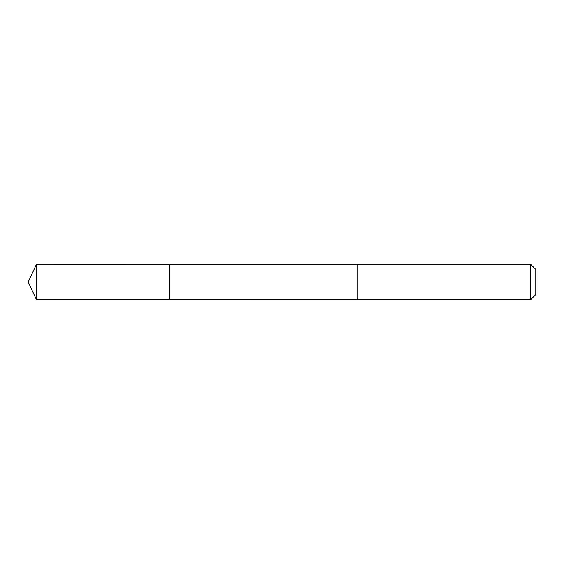 <?xml version="1.0" encoding="UTF-8"?>
<svg xmlns="http://www.w3.org/2000/svg" width="564" height="564" viewBox="0 0 564 564"><rect width="100%" height="100%" fill="white"/><g stroke="black" fill="none" stroke-linecap="round" stroke-linejoin="round"><path stroke-width="0.85" d="M169.517 299.66L169.517 264.34L36.434 264.333L36.434 299.667L169.517 299.66L169.517 264.34L357.125 264.34L357.125 299.66L36.434 299.667L28.2 282L36.434 299.667M357.125 267.392L357.125 299.667L530.703 299.667L530.703 264.333L357.125 264.333L357.125 267.392M530.703 264.333L535.8 269.437L535.8 294.563L530.703 299.667M28.2 282L36.434 264.333"/></g></svg>
